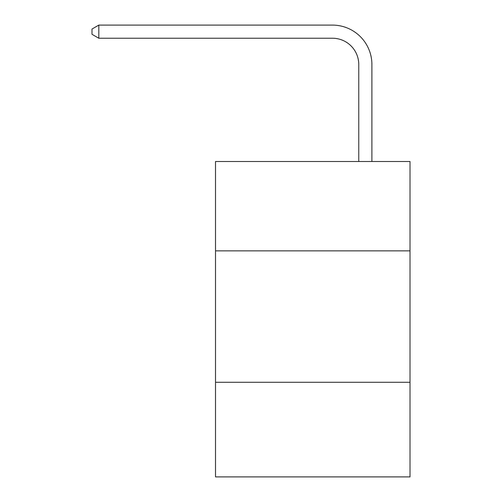 <?xml version="1.0" encoding="UTF-8"?>
<svg xmlns="http://www.w3.org/2000/svg" width="502" height="502" viewBox="0 0 502 502"><rect width="100%" height="100%" fill="white"/><g stroke="black" fill="none" stroke-linecap="round" stroke-linejoin="round"><path stroke-width="0.75" d="M410.008 250.868L410.008 161.506L215.521 161.506L215.521 250.868L410.008 250.868L410.008 476.9L215.521 476.9L215.521 250.868M410.008 382.279L215.521 382.279M358.761 161.506L358.761 64.526A26.28 26.28 42.5 0 0 332.475 38.24L98.825 38.24L91.991 34.299L91.991 29.041L98.825 25.1L332.475 25.1A39.426 39.426 -137.5 0 1 371.9 64.526L371.9 161.506M358.761 64.526A26.28 26.28 42.5 0 0 332.475 38.24A26.28 26.28 42.5 0 1 358.761 64.526A26.28 26.28 42.5 0 0 332.475 38.24A26.28 26.28 42.5 0 1 358.761 64.526A26.28 26.28 42.5 0 0 332.475 38.24A26.28 26.28 42.5 0 1 358.761 64.526A26.28 26.28 42.5 0 0 332.475 38.24A26.28 26.28 42.5 0 1 358.761 64.526A26.28 26.28 42.5 0 0 332.475 38.24M98.825 38.24L98.825 25.1L332.475 25.1"/></g></svg>
